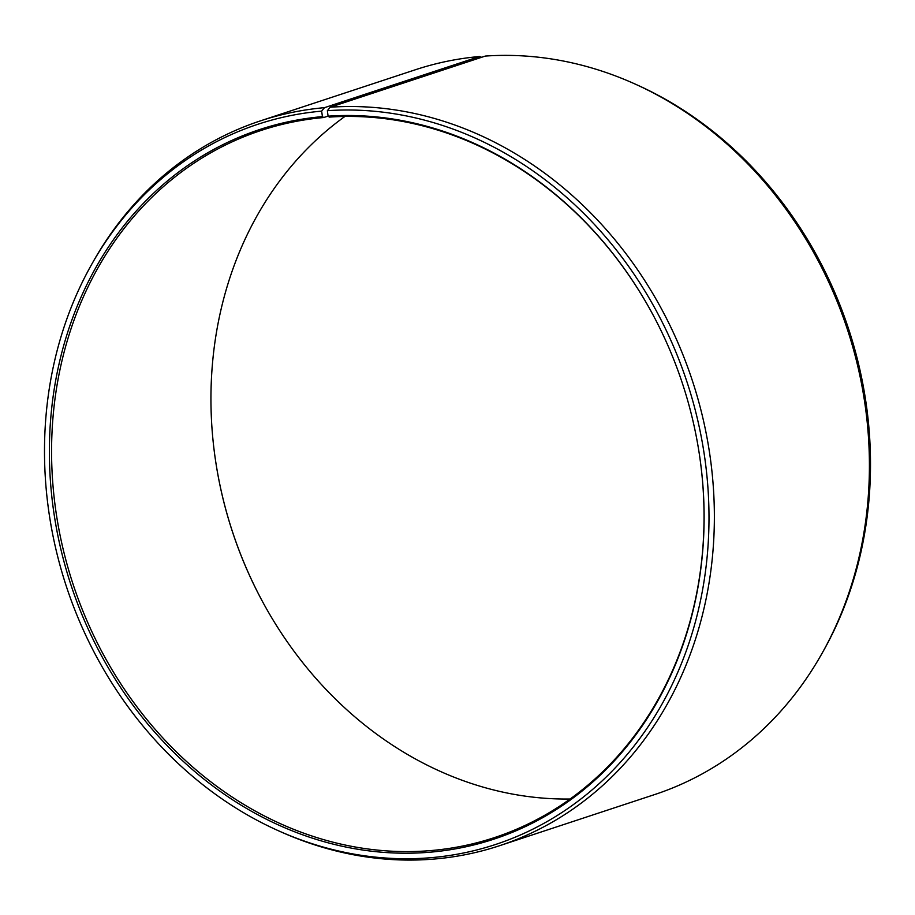 <?xml version="1.0" encoding="UTF-8"?>
<svg xmlns="http://www.w3.org/2000/svg" width="915" height="915" viewBox="0 0 915 915"><rect width="100%" height="100%" fill="white"/><g stroke="black" fill="none" stroke-linecap="round" stroke-linejoin="round"><path stroke-width="1.37" d="M481.622 57.279L479.551 56.513L324.505 107.661L321.634 111.127L322.435 116.617L323.704 117.532A372.325 320.81 -108.3 0 0 261.187 130.422A372.325 320.81 -108.3 0 0 63.078 548.897A372.325 320.81 -108.3 0 0 431.937 850.481A372.325 320.81 -108.3 0 0 494.455 837.602A372.325 320.81 -108.3 0 0 699.575 455.75M653.241 315.286A372.325 320.81 -108.3 0 0 329.331 117.097L328.085 116.171A373.617 321.92 -108.3 0 1 653.184 315.172A373.617 321.92 -108.3 0 1 699.598 455.876A373.617 321.92 -108.3 0 1 431.045 852.105A373.617 321.92 -108.3 0 1 53.928 513.086A373.617 321.92 -108.3 0 1 322.435 116.617M321.634 111.127A379.199 326.724 -108.3 0 0 91.626 264.469A379.199 326.724 -108.3 0 0 278.423 830.751A379.199 326.724 -108.3 0 0 431.857 857.607A379.199 326.724 -108.3 0 0 704.847 458.472A379.199 326.724 -108.3 0 0 327.353 110.681L328.085 116.171M324.505 107.661A381.635 328.828 -108.3 0 0 260.42 120.872A381.635 328.828 -108.3 0 0 93.021 261.987L91.626 264.469M278.423 830.751L281.019 831.907A381.635 328.828 -108.3 0 0 435.449 858.933A381.635 328.828 -108.3 0 0 499.521 845.723A381.635 328.828 -108.3 0 0 703.338 420.031A381.635 328.828 -108.3 0 0 330.269 107.204L327.353 110.681M479.551 56.513A381.635 328.828 -108.3 0 0 415.479 69.723L260.42 120.872M344.921 116.445A372.325 320.81 -108.3 0 0 215.437 459.833A372.325 320.81 -108.3 0 0 261.69 600.057A372.325 320.81 -108.3 0 0 570.079 799.012M215.425 459.707A373.617 321.92 -108.3 0 0 261.759 600.171M499.521 845.723L654.58 794.586A381.635 328.828 -108.3 0 0 821.979 653.47L823.374 650.988A379.199 326.724 -108.3 0 0 636.577 84.706L633.981 83.54A381.635 328.828 -108.3 0 0 485.316 56.067L330.269 107.204M821.979 653.47A381.635 328.828 -108.3 0 0 633.981 83.54M323.704 117.532L328.073 116.091"/></g></svg>
